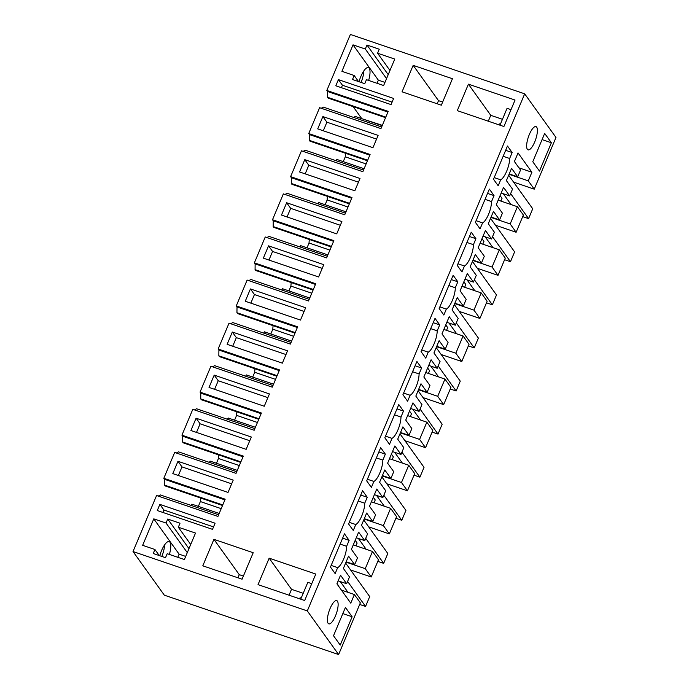 <?xml version="1.0" encoding="UTF-8"?>
<svg xmlns="http://www.w3.org/2000/svg" width="689" height="689" viewBox="0 0 689 689"><rect width="100%" height="100%" fill="white"/><g stroke="black" fill="none" stroke-linecap="round" stroke-linejoin="round"><path stroke-width="1.03" d="M382.335 125.355L361.363 118.542M353.138 106.623L361.484 118.258M133.02 551.544L164.318 595.167L338.618 654.55L307.311 610.928L133.02 551.544L156.567 495.529L217.939 516.44L225.182 499.189L163.818 478.278L164.559 479.32L164.499 485.099L222.762 504.951M158.212 496.089L160.356 494.943L218.628 514.804M221.203 508.654L200.361 501.558L198.346 506.363M200.361 501.558A22.522 7.036 -71.2 0 1 200.654 498.035M239.324 465.566L218.473 458.461L216.458 463.266M218.473 458.461A22.522 7.036 -71.2 0 1 218.766 454.947M257.436 422.478L236.594 415.372L234.57 420.178M236.594 415.372A22.522 7.036 -71.2 0 1 236.878 411.85M275.548 379.381L254.706 372.284L252.682 377.09M254.706 372.284A22.522 7.036 -71.2 0 1 254.999 368.761M293.66 336.292L272.818 329.187L270.794 333.993M272.818 329.187A22.522 7.036 -71.2 0 1 273.111 325.673M311.772 293.204L290.93 286.099L288.915 290.904M290.93 286.099A22.522 7.036 -71.2 0 1 291.223 282.576M329.893 250.107L309.042 243.01L307.027 247.816M309.042 243.01A22.522 7.036 -71.2 0 1 309.335 239.488M348.005 207.019L327.163 199.922L325.139 204.719M327.163 199.922A22.522 7.036 -71.2 0 1 327.447 196.399M366.117 163.93L345.275 156.825L343.251 161.631M345.275 156.825A22.522 7.036 -71.2 0 1 345.568 153.311M385.564 117.673L328.11 98.096L327.516 97.278L385.788 117.13M307.311 610.928L524.682 93.833L350.382 34.45L326.836 90.466L327.585 91.499L327.516 97.278M164.619 544.844A14.107 4.41 -71.2 0 1 161.846 556.436M363.878 70.846A14.107 4.41 -71.2 0 1 361.096 82.439M176.324 453L178.468 451.855L236.74 471.707M240.65 462.397L183.196 442.82L182.611 442.002L240.883 461.863M194.436 409.903L196.58 408.766L254.852 428.618M258.763 419.308L201.309 399.732L200.723 398.914L258.995 418.766M212.548 366.815L214.701 365.67L272.965 385.53M276.883 376.22L219.421 356.644L218.835 355.825L277.107 375.677M230.66 323.727L232.813 322.581L291.077 342.433M294.995 333.132L237.541 313.555L236.947 312.728L295.219 332.589M248.781 280.638L250.925 279.493L309.197 299.345M313.107 290.035L255.653 270.458L255.068 269.64L313.331 289.492M266.893 237.541L269.037 236.396L327.309 256.256M331.22 246.946L273.766 227.37L273.18 226.552L331.452 246.404M285.005 194.453L287.149 193.308L345.422 213.159M349.332 203.858L291.878 184.282L291.292 183.463L349.564 203.315M303.117 151.365L305.27 150.219L363.534 170.071M367.452 160.761L309.99 141.185L309.404 140.367L367.676 160.218M321.229 108.268L323.382 107.131L381.646 126.983M222.538 505.493L165.084 485.917L164.499 485.099M326.836 90.466L388.208 111.377L380.957 128.619L319.593 107.708L308.724 133.554L370.096 154.465L362.845 171.707L301.472 150.805L290.612 176.642L351.984 197.554L344.733 214.804L283.36 193.893L272.499 219.739L333.872 240.65L326.62 257.893L265.248 236.982L254.387 262.828L315.751 283.739L308.508 300.981L247.136 280.07L236.267 305.916L297.639 326.827L290.388 344.078L229.024 323.167L218.155 349.013L279.527 369.915L272.276 387.166L210.903 366.255L200.043 392.101L261.415 413.012L254.163 430.255L192.791 409.344L181.93 435.19L243.303 456.101L236.051 473.352L174.679 452.44L163.818 478.278M468.408 84.161L457.281 110.636L503.917 126.526L515.045 100.051L468.408 84.161L490.766 115.321L488.294 121.204M321.186 270.811L318.602 276.969L263.362 258.151L268.538 245.844L323.778 264.662L321.186 270.811M304.771 159.659L299.594 171.966L354.826 190.793L360.002 178.477L304.771 159.659L308.793 165.265L305.175 173.869M286.65 202.747L281.482 215.063L336.714 233.881L341.89 221.565L286.65 202.747L290.68 208.354L287.063 216.966M214.201 375.109L269.433 393.936L264.257 406.243L209.025 387.425L214.201 375.109L218.224 380.724L267.875 397.639M232.314 332.02L287.546 350.839L284.962 356.997L282.369 363.155L227.137 344.336L232.314 332.02L236.336 337.627L285.987 354.551M196.089 418.206L190.913 430.513L246.145 449.331L251.321 437.024L196.089 418.206L200.111 423.813L196.494 432.416M378.115 135.388L372.938 147.696L317.707 128.877L322.883 116.57L378.115 135.388M413.167 65.343L402.049 91.818L441.322 105.193L452.449 78.727L413.167 65.343L438.514 100.654L437.196 103.789M335.819 85.789L391.051 104.607L393.643 98.449L338.411 79.631L335.819 85.789M353.026 44.854L341.899 71.32L354.172 75.506L352.492 79.502L364.765 83.688L366.453 79.683L383.635 85.539L394.763 59.073L377.581 53.217L379.26 49.212L366.987 45.035L365.299 49.031L353.026 44.854L378.364 80.165L377.055 83.3M303.074 313.908L300.482 320.066L245.25 301.239L250.426 288.932L305.658 307.75L303.074 313.908M159.857 504.382L215.089 523.209L212.505 529.359L157.273 510.54L159.857 504.382L163.879 509.998L162.854 512.444M269.158 558.168L315.795 574.058L304.667 600.524L258.031 584.634L269.158 558.168L291.516 589.319L289.044 595.201M153.776 518.851L166.049 523.037L167.737 519.032L180.01 523.218L178.322 527.214L195.512 533.071L184.385 559.546L167.194 553.689L165.515 557.685L153.242 553.508L154.922 549.503L142.649 545.326L153.776 518.851L179.114 554.163L177.796 557.298M213.917 539.341L202.79 565.815L242.072 579.199L253.199 552.724L213.917 539.341L239.264 574.66L237.946 577.795M175.385 467.452L172.793 473.61L228.033 492.428L233.209 480.112L177.969 461.294L175.385 467.452M327.585 91.499L387.924 112.057M524.682 93.833L555.98 137.456L534.242 189.165L513.598 182.129M407.612 415.613L426.844 422.168L432.804 430.479L425.561 447.712L404.917 440.676M389.5 458.71L408.732 465.256L414.692 473.567L407.449 490.801L386.805 483.773M371.388 501.799L390.62 508.353L396.58 516.655L389.337 533.897L368.693 526.861M353.276 544.887L372.499 551.441L378.468 559.752L371.225 576.986L350.572 569.949M341.408 590.111L354.387 594.529L360.356 602.841L338.618 654.55M498.181 200.163L517.413 206.717L523.373 215.02L516.13 232.262L495.486 225.225M480.069 243.251L499.301 249.806L505.261 258.117L498.018 275.35L477.374 268.314M461.957 286.34L481.189 292.894L487.149 301.205L479.906 318.439L459.262 311.402M443.845 329.437L463.068 335.982L469.037 344.293L461.785 361.536L441.141 354.499M425.733 372.525L444.956 379.079L450.925 387.382L443.673 404.624L423.029 397.587M169.391 554.43A14.107 4.41 108.8 0 0 170.777 545.826A14.107 4.41 108.8 0 0 169.158 541.58A14.107 4.41 108.8 0 0 159.753 555.722M359.003 81.724A14.107 4.41 -71.2 0 1 367.082 67.711A14.107 4.41 -71.2 0 1 368.408 67.582A14.107 4.41 -71.2 0 1 368.641 80.432M181.93 435.19L182.671 436.232L243.01 456.79M182.671 436.232L182.611 442.002M200.043 392.101L200.792 393.135L261.122 413.693M200.792 393.135L200.723 398.914M218.155 349.013L218.904 350.046L279.234 370.604M218.904 350.046L218.835 355.825M236.267 305.916L237.016 306.958L297.355 327.516M237.016 306.958L236.947 312.728M254.387 262.828L255.128 263.87L315.467 284.428M255.128 263.87L255.068 269.64M272.499 219.739L273.24 220.773L333.579 241.331M273.24 220.773L273.18 226.552M290.612 176.642L291.352 177.684L351.691 198.243M291.352 177.684L291.292 183.463M308.724 133.554L309.473 134.596L369.804 155.154M309.473 134.596L309.404 140.367M164.559 479.32L224.898 499.878M534.242 189.165L528.282 180.862L531.908 172.241L518.042 152.924L514.416 161.536L520.531 170.054L517.68 176.832L511.574 168.314L506.398 180.621L512.513 189.139L509.662 195.909L503.547 187.391L496.304 204.633L502.419 213.151L499.568 219.92L493.462 211.402L488.286 223.718L494.392 232.227L491.55 239.005L485.435 230.488L478.192 247.721L484.307 256.239L481.456 263.009L475.341 254.491L470.174 266.807L476.28 275.324L473.438 282.094L467.323 273.576L460.08 290.81L466.186 299.327L463.344 306.097L457.229 297.588L452.053 309.895L458.168 318.413L455.317 325.182L449.211 316.664L441.968 333.907L448.074 342.424L445.232 349.194L439.117 340.676L433.941 352.983L440.056 361.501L437.205 368.279L431.099 359.761L423.847 376.995L429.962 385.513L427.111 392.282L421.005 383.764L415.829 396.08L421.944 404.598L419.093 411.367L412.978 402.85L405.735 420.083L411.85 428.601L408.999 435.37L402.893 426.861L397.717 439.169L403.823 447.686L400.981 454.456L394.866 445.938L387.623 463.18L393.738 471.689L390.887 478.467L384.772 469.95L379.605 482.257L385.711 490.775L382.869 497.544L376.754 489.035L369.511 506.269L375.617 514.786L372.775 521.556L366.66 513.038L361.484 525.354L367.599 533.872L364.748 540.641L358.642 532.123L351.399 549.357L357.505 557.875L354.663 564.644L348.548 556.126L343.372 568.442L349.487 576.96L346.636 583.729L338.161 580.844M354.387 594.529L350.77 603.151L336.904 583.833L340.53 575.212L346.636 583.729M551.381 142.769L544.68 133.416L532.778 161.734L539.478 171.087L551.381 142.769L542.079 139.6M358.246 501.006L364.739 503.211L367.246 497.26L362.569 490.732L348.591 523.976L353.276 530.496L355.774 524.536L349.289 522.331M364.739 503.211A13.651 4.263 -71.2 0 1 355.774 524.536M475.927 238.713L471.25 232.184L457.272 265.429L461.957 271.948L464.464 265.997A13.651 4.263 -71.2 0 0 473.421 244.673L475.927 238.713L469.433 236.499M448.815 285.547L455.308 287.761A13.651 4.263 -71.2 0 1 446.343 309.085L443.845 315.045L439.16 308.517L453.138 275.281L457.815 281.801L451.321 279.588M455.308 287.761L457.815 281.801M430.703 328.636L437.196 330.849A13.651 4.263 -71.2 0 1 428.231 352.174L425.724 358.134L421.048 351.614L435.017 318.37L439.703 324.889L433.209 322.685M437.196 330.849L439.703 324.889M485.047 199.362L491.541 201.576A13.651 4.263 -71.2 0 1 482.576 222.9L480.069 228.86L475.384 222.34L489.362 189.096L494.039 195.616L487.554 193.411M491.541 201.576L494.039 195.616M385.358 454.163L380.681 447.643L366.703 480.888L371.388 487.407L373.894 481.447A13.651 4.263 -71.2 0 0 382.851 460.123L385.358 454.163L378.864 451.95M394.478 414.821L400.972 417.034A13.651 4.263 -71.2 0 1 392.007 438.359L389.5 444.319L384.815 437.791L398.793 404.555L403.47 411.075L396.985 408.861M400.972 417.034L403.47 411.075M352.131 616.767L345.422 607.422L333.519 635.74L340.228 645.085L352.131 616.767L342.829 613.598M337.421 601.152A12.281 3.841 -71.2 0 1 335.939 614.734A12.281 3.841 -71.2 0 1 328.808 623.864A12.281 3.841 -71.2 0 1 328.11 623.312A12.281 3.841 -71.2 0 1 329.592 609.731A12.281 3.841 -71.2 0 1 336.732 600.601A12.281 3.841 -71.2 0 1 337.421 601.152M349.134 540.348L344.448 533.829L330.479 567.064L335.155 573.592L337.662 567.633A13.651 4.263 -71.2 0 0 346.627 546.308L349.134 540.348L342.64 538.135M412.59 371.733L419.084 373.946A13.651 4.263 -71.2 0 1 410.119 395.271L407.612 401.222L402.936 394.702L416.905 361.458L421.59 367.986L415.097 365.773M419.084 373.946L421.59 367.986M503.159 156.274L509.653 158.487A13.651 4.263 -71.2 0 1 500.688 179.812L498.181 185.772L493.505 179.252L507.474 146.008L512.16 152.527L505.666 150.314M509.653 158.487L512.16 152.527M527.361 149.315A12.281 3.841 -71.2 0 1 528.842 135.724A12.281 3.841 -71.2 0 1 535.982 126.604A12.281 3.841 -71.2 0 1 536.679 127.155A12.281 3.841 -71.2 0 1 535.198 140.737A12.281 3.841 -71.2 0 1 528.058 149.857A12.281 3.841 -71.2 0 1 527.361 149.315M511.005 109.663L507.07 108.319L499.981 125.183M502.453 119.309L490.766 115.321M268.538 245.844L272.568 251.451L268.951 260.054M272.568 251.451L322.219 268.365M308.793 165.265L358.444 182.18M290.68 208.354L340.332 225.277M218.224 380.724L214.606 389.328M236.336 337.627L232.718 346.24M200.111 423.813L249.762 440.727M322.883 116.57L326.905 122.177L323.287 130.781M326.905 122.177L376.556 139.092M442.639 102.067L438.514 100.654M338.411 79.631L342.433 85.238L341.399 87.692M392.084 102.161L342.433 85.238M365.299 49.031L386.538 78.632M384.953 82.404L378.364 80.165M366.987 45.035L388.217 74.627M377.581 53.217L389.965 70.476M354.172 75.506L358.521 81.56M250.426 288.932L254.448 294.539L250.83 303.143M254.448 294.539L304.099 311.454M213.53 526.913L163.879 509.998M311.755 583.669L307.819 582.326L300.731 599.189M303.203 593.307L291.516 589.319M154.922 549.503L159.271 555.558M166.049 523.037L187.287 552.63M185.703 556.411L179.114 554.163M167.737 519.032L188.967 548.625M178.322 527.214L190.715 544.482M243.389 576.064L239.264 574.66M177.969 461.294L181.999 466.901L178.382 475.505M181.999 466.901L231.65 483.824M509.05 174.308L528.282 180.862M517.413 206.717L510.17 223.951L490.938 217.397M516.13 232.262L510.17 223.951M499.301 249.806L492.058 267.039L472.826 260.485M498.018 275.35L492.058 267.039M481.189 292.894L473.937 310.128L454.714 303.582M479.906 318.439L473.937 310.128M463.068 335.982L455.825 353.224L436.593 346.67M461.785 361.536L455.825 353.224M444.956 379.079L437.713 396.313L418.481 389.759M443.673 404.624L437.713 396.313M426.844 422.168L419.601 439.401L400.369 432.856M425.561 447.712L419.601 439.401M408.732 465.256L401.489 482.498L382.257 475.944M407.449 490.801L401.489 482.498M390.62 508.353L383.368 525.586L364.145 519.032M389.337 533.897L383.368 525.586M372.499 551.441L365.256 568.675L346.024 562.129M371.225 576.986L365.256 568.675M498.061 124.528A11.601 10.757 144.3 0 1 500.627 123.641M301.377 597.647A11.601 10.757 -35.7 0 0 298.802 598.526M382.214 125.639L354.93 116.346L354.37 117.681M364.102 168.736L336.818 159.435L336.249 160.778M237.3 470.372L210.016 461.07L209.456 462.414M291.645 341.098L264.361 331.805L263.801 333.14M273.533 384.186L246.249 374.894L245.68 376.228M345.981 211.824L318.697 202.532L318.137 203.866M255.412 427.283L228.128 417.982L227.568 419.325M219.188 513.46L191.904 504.167L191.344 505.502M327.869 254.913L300.585 245.62L300.025 246.955M309.757 298.01L282.473 288.708L281.913 290.052M364.748 540.641L356.273 537.747M364.3 518.671L372.775 521.556M382.869 497.544L374.385 494.659M382.412 475.574L390.887 478.467M400.981 454.456L392.506 451.571M400.524 432.485L408.999 435.37M419.093 411.367L410.618 408.474M418.636 389.397L427.111 392.282M437.205 368.279L428.73 365.385M436.748 346.3L445.232 349.194M455.317 325.182L446.842 322.297M454.869 303.212L463.344 306.097M473.438 282.094L464.954 279.209M472.981 260.123L481.456 263.009M491.55 239.005L483.075 236.112M491.093 217.026L499.568 219.92M509.662 195.909L501.187 193.023M509.205 173.938L517.68 176.832M531.908 172.241L518.92 167.815M346.179 561.759L354.663 564.644M367.246 497.26L360.752 495.046M466.935 242.459L473.421 244.673M457.97 263.784L464.464 265.997M439.858 306.872L446.343 309.085M421.737 349.96L428.231 352.174M476.082 220.687L482.576 222.9M376.366 457.909L382.851 460.123M367.401 479.234L373.894 481.447M385.513 436.146L392.007 438.359M340.133 544.095L346.627 546.308M331.168 565.419L337.662 567.633M403.625 393.057L410.119 395.271M494.194 177.598L500.688 179.812M500.877 201.076L502.04 198.329L500.093 195.616M482.765 244.173L483.928 241.417L481.981 238.713M464.653 287.261L465.807 284.514L463.869 281.801M446.541 330.35L447.695 327.602L445.749 324.889M428.429 373.447L429.583 370.691L427.636 367.986M410.308 416.535L411.471 413.779L409.524 411.075M392.196 459.623L393.359 456.876L391.412 454.163M374.084 502.72L375.238 499.964L373.3 497.26M355.972 545.809L357.126 543.053L355.179 540.348M338.85 586.537L337.067 583.437M358.392 538.471L366.143 549.271M365.721 538.342L383.67 563.361L377.787 561.354M363.749 519.971L387.812 553.508L383.67 563.361M376.513 495.382L384.264 506.182M383.833 495.253L401.782 520.273L395.908 518.266M381.861 476.883L405.924 510.42L401.782 520.273M394.625 452.294L402.376 463.094M401.945 452.156L419.902 477.176L414.02 475.177M399.973 433.794L424.036 467.331L419.902 477.176M412.737 409.197L420.488 420.006M420.057 409.068L438.015 434.087L432.132 432.081M418.085 390.706L442.157 424.235L438.015 434.087M430.849 366.109L438.6 376.909M438.17 365.98L456.127 390.999L450.244 388.992M436.206 347.609L460.269 381.146L456.127 390.999M448.961 323.02L456.712 333.82M456.29 322.883L474.239 347.902L468.356 345.904M454.318 304.521L478.381 338.058L474.239 347.902M467.082 279.923L474.824 290.732M474.402 279.794L492.351 304.814L486.477 302.807M472.43 261.432L496.493 294.961L492.351 304.814M485.194 236.835L492.945 247.635M492.514 236.706L510.471 261.725L504.589 259.719M490.542 218.335L514.605 251.873L510.471 261.725M503.306 193.747L511.057 204.547M510.627 193.609L528.584 218.628L522.701 216.63M508.654 175.247L532.726 208.784L528.584 218.628M340.28 581.568L348.031 592.368M347.601 581.43L365.558 606.449L359.675 604.451M345.637 563.068L369.7 596.605L365.558 606.449"/></g></svg>
